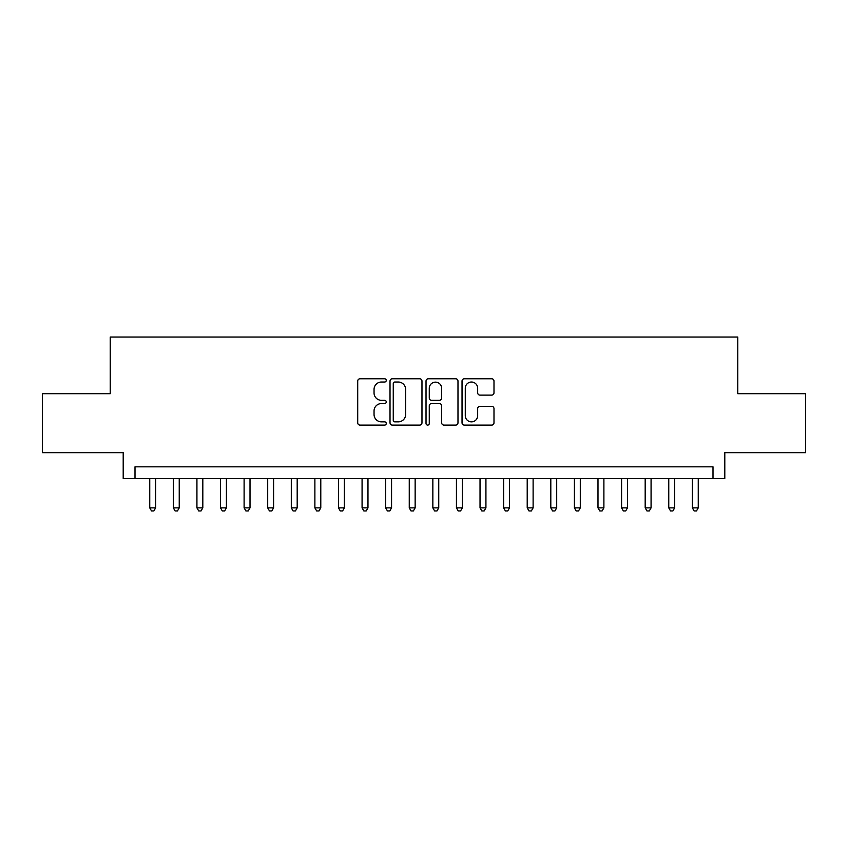 <?xml version="1.0" encoding="UTF-8"?>
<svg xmlns="http://www.w3.org/2000/svg" width="848" height="848" viewBox="0 0 848 848"><rect width="100%" height="100%" fill="white"/><g stroke="black" fill="none" stroke-linecap="round" stroke-linejoin="round"><path stroke-width="1.27" d="M386.253 380.402A1.622 1.622 0 0 0 384.632 378.78L360.029 378.78A2.311 2.311 0 0 0 357.708 381.102L357.708 422.781A2.311 2.311 0 0 0 360.029 425.102L384.632 425.102A1.622 1.622 0 0 0 386.253 423.481A1.622 1.622 0 0 0 384.632 421.859L381.452 421.859A7.409 7.409 0 0 1 374.042 414.449L374.042 410.973A7.409 7.409 0 0 1 381.452 403.563L384.632 403.563A1.622 1.622 0 0 0 386.253 401.941A1.622 1.622 0 0 0 384.632 400.32L381.452 400.32A7.409 7.409 0 0 1 374.042 392.91L374.042 389.433A7.409 7.409 0 0 1 381.452 382.024L384.632 382.024A1.622 1.622 0 0 0 386.253 380.402M491.681 395.115A2.311 2.311 0 0 0 493.992 392.794L493.992 381.102A2.311 2.311 0 0 0 491.681 378.78L464.354 378.78A2.311 2.311 0 0 0 462.033 381.102L462.033 422.781A2.311 2.311 0 0 0 464.354 425.102L491.681 425.102A2.311 2.311 0 0 0 493.992 422.781L493.992 408.662A2.311 2.311 0 0 0 491.681 406.34L479.979 406.34A2.311 2.311 0 0 0 477.668 408.662L477.668 415.658A6.19 6.19 0 0 1 471.467 421.859A6.19 6.19 0 0 1 465.276 415.658L465.276 388.225A6.19 6.19 0 0 1 471.467 382.024A6.19 6.19 0 0 1 477.668 388.225L477.668 392.794A2.311 2.311 0 0 0 479.979 395.115L491.681 395.115M712.998 478.611L724.796 478.611L724.796 452.662L805.6 452.662L805.6 393.684L737.771 393.684L737.771 337.059L110.229 337.059L110.229 393.684L42.4 393.684L42.4 452.662L123.204 452.662L123.204 478.611L712.998 478.611L712.998 466.824L135.002 466.824L135.002 478.611M421.975 381.102A2.311 2.311 0 0 0 419.654 378.78L392.338 378.78A2.311 2.311 0 0 0 390.016 381.102L390.016 422.781A2.311 2.311 0 0 0 392.338 425.102L419.654 425.102A2.311 2.311 0 0 0 421.975 422.781L421.975 381.102M428.346 378.78L455.662 378.78A2.311 2.311 0 0 1 457.984 381.102L457.984 422.781A2.311 2.311 0 0 1 455.662 425.102L443.97 425.102A2.311 2.311 0 0 1 441.66 422.781L441.66 405.874A2.311 2.311 0 0 0 439.338 403.563L431.579 403.563A2.311 2.311 0 0 0 429.268 405.874L429.268 423.481A1.622 1.622 0 0 1 427.646 425.102A1.622 1.622 0 0 1 426.025 423.481L426.025 381.102A2.311 2.311 0 0 1 428.346 378.78M394.882 382.024A1.622 1.622 0 0 0 393.26 383.646L393.26 420.237A1.622 1.622 0 0 0 394.882 421.859L398.242 421.859A7.409 7.409 0 0 0 405.651 414.449L405.651 389.433A7.409 7.409 0 0 0 398.242 382.024L394.882 382.024M441.66 388.342A6.19 6.19 0 0 0 435.459 382.141A6.19 6.19 0 0 0 429.268 388.342L429.268 398.009A2.311 2.311 0 0 0 431.579 400.32L439.338 400.32A2.311 2.311 0 0 0 441.66 398.009L441.66 388.342M149.746 478.611L149.746 507.867L155.64 507.867L155.64 478.611M155.64 507.867L153.87 510.941L151.516 510.941L149.746 507.867M173.331 478.611L173.331 507.867L179.235 507.867L179.235 478.611M179.235 507.867L177.465 510.941L175.101 510.941L173.331 507.867M196.927 478.611L196.927 507.867L202.82 507.867L202.82 478.611M202.82 507.867L201.061 510.941L198.697 510.941L196.927 507.867M220.522 478.611L220.522 507.867L226.416 507.867L226.416 478.611M226.416 507.867L224.646 510.941L222.293 510.941L220.522 507.867M244.107 478.611L244.107 507.867L250.012 507.867L250.012 478.611M250.012 507.867L248.241 510.941L245.878 510.941L244.107 507.867M267.703 478.611L267.703 507.867L273.597 507.867L273.597 478.611M273.597 507.867L271.837 510.941L269.473 510.941L267.703 507.867M291.299 478.611L291.299 507.867L297.192 507.867L297.192 478.611M297.192 507.867L295.422 510.941L293.069 510.941L291.299 507.867M314.884 478.611L314.884 507.867L320.788 507.867L320.788 478.611M320.788 507.867L319.018 510.941L316.654 510.941L314.884 507.867M338.479 478.611L338.479 507.867L344.373 507.867L344.373 478.611M344.373 507.867L342.603 510.941L340.249 510.941L338.479 507.867M362.075 478.611L362.075 507.867L367.968 507.867L367.968 478.611M367.968 507.867L366.198 510.941L363.845 510.941L362.075 507.867M385.66 478.611L385.66 507.867L391.564 507.867L391.564 478.611M391.564 507.867L389.794 510.941L387.43 510.941L385.66 507.867M409.255 478.611L409.255 507.867L415.149 507.867L415.149 478.611M415.149 507.867L413.379 510.941L411.026 510.941L409.255 507.867M432.851 478.611L432.851 507.867L438.745 507.867L438.745 478.611M438.745 507.867L436.974 510.941L434.621 510.941L432.851 507.867M456.436 478.611L456.436 507.867L462.34 507.867L462.34 478.611M462.34 507.867L460.57 510.941L458.206 510.941L456.436 507.867M480.032 478.611L480.032 507.867L485.925 507.867L485.925 478.611M485.925 507.867L484.155 510.941L481.802 510.941L480.032 507.867M503.627 478.611L503.627 507.867L509.521 507.867L509.521 478.611M509.521 507.867L507.751 510.941L505.397 510.941L503.627 507.867M527.212 478.611L527.212 507.867L533.116 507.867L533.116 478.611M533.116 507.867L531.346 510.941L528.982 510.941L527.212 507.867M550.808 478.611L550.808 507.867L556.701 507.867L556.701 478.611M556.701 507.867L554.931 510.941L552.578 510.941L550.808 507.867M574.403 478.611L574.403 507.867L580.297 507.867L580.297 478.611M580.297 507.867L578.527 510.941L576.163 510.941L574.403 507.867M597.988 478.611L597.988 507.867L603.893 507.867L603.893 478.611M603.893 507.867L602.122 510.941L599.759 510.941L597.988 507.867M621.584 478.611L621.584 507.867L627.478 507.867L627.478 478.611M627.478 507.867L625.707 510.941L623.354 510.941L621.584 507.867M645.18 478.611L645.18 507.867L651.073 507.867L651.073 478.611M651.073 507.867L649.303 510.941L646.939 510.941L645.18 507.867M668.765 478.611L668.765 507.867L674.669 507.867L674.669 478.611M674.669 507.867L672.899 510.941L670.535 510.941L668.765 507.867M692.36 478.611L692.36 507.867L698.254 507.867L698.254 478.611M698.254 507.867L696.484 510.941L694.13 510.941L692.36 507.867"/></g></svg>
